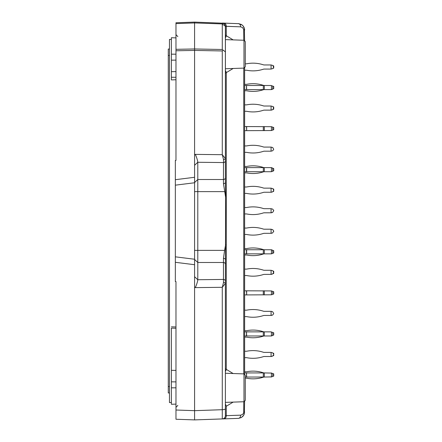 <?xml version="1.0" encoding="UTF-8"?>
<svg xmlns="http://www.w3.org/2000/svg" width="442" height="442" viewBox="0 0 442 442"><rect width="100%" height="100%" fill="white"/><g stroke="black" fill="none" stroke-linecap="round" stroke-linejoin="round"><path stroke-width="0.66" d="M243.984 401.739L243.984 373.899L245.271 375.23L245.271 400.408L243.984 401.739L225.381 402.386M243.984 40.261L243.984 68.101L245.271 66.77L245.271 41.592L243.984 40.261L225.381 39.614M175.977 328.268L171.385 328.108L171.385 370.33L175.977 370.385M175.977 326.981L171.385 326.82M175.977 404.115L171.385 404.275L171.385 370.33M175.977 77.262L171.385 77.262L171.385 37.725L175.977 37.885M175.977 79.753L171.385 79.914L171.385 77.262M169.463 39.421L171.385 39.493L169.463 39.421L169.463 402.579L171.385 402.507M225.381 34.935L225.381 27.05L225.381 34.935L226.265 35.714L225.381 34.935M225.381 158.567A1.923 0.884 180 0 1 223.503 159.452L222.282 154.694L225.381 158.567L225.381 182.435L225.409 26.277L240.641 26.835A3.21 2.321 -88 0 0 238.437 23.63L242.133 24.967L243.476 26.376L244.332 28.122L244.625 40.924M244.625 67.438L244.625 374.562M244.625 401.076L244.332 413.878L243.183 416.016L241.321 417.568L243.741 415.215L244.625 411.955L243.741 411.955L243.437 413.32L242.581 414.425L240.641 415.165A3.21 2.321 88 0 1 238.437 418.37L194.579 419.9L175.977 419.248L175.977 281.908M238.437 418.37L241.321 417.563M233.138 402.115L226.265 406.286A3.21 2.26 71.5 0 0 225.381 404.248M175.977 281.56L175.336 281.548L175.336 256.835L194.579 259.233L194.579 264.708L194.579 22.1L223.149 23.216M239.039 23.68L224.061 23.128A3.21 2.321 -88 0 1 226.265 26.338L240.641 26.835L242.581 27.575L243.719 29.691L243.741 40.255M241.321 24.437L238.437 23.63L241.321 24.432L243.183 25.984L244.553 29.073L244.625 30.045L243.741 30.045M225.381 51.847L223.133 50.178L222.282 50.952L194.579 50.421L175.977 50.775L175.977 160.092M175.977 50.775L175.977 22.752L194.579 22.1M225.381 408.8L225.381 415.729A3.21 3.21 0 0 1 222.282 418.933L222.282 409.701A3.21 0.901 0 0 0 225.381 408.8L225.381 283.433A1.923 0.884 180 0 0 223.503 282.548L223.453 279.438A1.923 1.818 180 0 1 225.381 281.256L225.647 197.347L223.453 183.634A1.923 1.199 180 0 0 225.381 182.435L225.647 197.347M175.336 262.305L194.579 264.708L194.579 410.668L175.977 410.016M175.977 160.44L175.336 160.452L175.336 256.835M225.381 73.444L225.381 34.918M225.647 244.653L224.58 250.376L197.789 250.376L197.789 162.247C197.69 160.678 196.878 158.054 195.358 154.385L194.579 155.12M225.381 264.31A1.923 1.818 180 0 0 223.453 262.493L223.453 279.438L197.789 279.731L197.789 250.376L194.579 250.376M224.58 250.376L223.453 258.366A1.923 1.199 180 0 1 225.381 259.565M175.336 185.165L194.579 182.767L194.579 177.292L175.336 179.695M197.789 279.731L197.789 279.753C197.69 281.322 196.878 283.946 195.358 287.615L222.282 287.306L222.282 409.701L194.579 410.668L194.579 419.9M223.503 282.548L222.282 287.306L225.381 283.433L225.381 281.256M225.381 73.427L226.265 72.648A3.21 2.26 -108.5 0 0 225.381 70.609M225.381 368.573L226.265 369.352A3.21 2.26 108.5 0 1 225.381 371.391M225.381 415.729L226.265 415.662A3.21 2.321 88 0 1 224.061 418.872M223.503 159.452L223.453 179.507L197.789 179.507L194.579 182.535M225.381 37.752A3.21 2.26 -71.5 0 0 226.265 35.714L226.265 26.338M225.409 26.277L225.077 24.94L223.564 23.376L222.337 23.923L194.579 22.951L175.977 23.603M175.977 49.322L194.579 48.968L222.282 49.493L222.282 24.697A3.21 2.354 -0 0 1 225.381 27.05M225.381 160.744A1.923 1.818 180 0 1 223.453 162.562L197.789 162.269M222.282 49.493L223.133 50.178M169.463 392.955L168.275 392.955L168.275 49.045L169.463 49.045M271.432 253.852L273.725 252.89L273.725 250.708L271.432 249.874L271.432 253.725M244.625 255.006L246.487 255.006A0.961 0.961 0 0 1 246.675 255.023A32.923 32.923 0 0 0 263.305 254.012A3.21 3.21 0 0 1 264.305 253.852A3.21 3.21 0 0 0 263.305 254.012A3.21 3.21 0 0 1 264.305 253.852L271.079 253.852M244.625 249.747L264.305 249.747A3.21 3.21 0 0 1 263.305 249.586A3.21 3.21 0 0 0 264.305 249.747A3.21 3.21 0 0 1 263.305 249.586A3.21 3.21 0 0 0 264.305 249.747L271.432 249.747L273.261 250.537M246.675 248.57A0.961 0.961 0 0 1 246.487 248.592A0.961 0.961 0 0 0 246.675 248.57A0.961 0.961 0 0 1 246.487 248.592A0.961 0.961 0 0 0 246.675 248.57A32.923 32.923 0 0 1 263.305 249.586M271.432 233.321L272.753 232.84L271.079 233.321L271.079 229.21L272.753 229.691L273.725 231.078L272.753 232.84M263.305 233.481A3.21 3.21 0 0 1 264.305 233.321A3.21 3.21 0 0 0 263.305 233.481A32.923 32.923 0 0 1 246.675 234.492A0.961 0.961 0 0 0 246.487 234.475L244.625 234.475M246.675 228.039A0.961 0.961 0 0 1 246.487 228.055A0.961 0.961 0 0 0 246.675 228.039A32.923 32.923 0 0 1 263.305 229.055A3.21 3.21 0 0 0 264.305 229.21L271.079 229.21M244.625 351.246L246.487 351.246A0.961 0.961 0 0 0 246.675 351.23A0.961 0.961 0 0 1 246.487 351.246A0.961 0.961 0 0 0 246.675 351.23A32.923 32.923 0 0 1 263.305 352.241A3.21 3.21 0 0 0 264.305 352.401A3.21 3.21 0 0 1 263.305 352.241A3.21 3.21 0 0 0 264.305 352.401L271.079 352.401L271.079 356.506L272.753 356.025L271.432 356.506L272.753 356.025L273.725 354.639M271.079 356.506L264.305 356.506A3.21 3.21 0 0 0 263.305 356.666A3.21 3.21 0 0 1 264.305 356.506L264.305 356.506A3.21 3.21 0 0 0 263.305 356.666A32.923 32.923 0 0 1 246.675 357.683A0.961 0.961 0 0 0 246.487 357.661L244.625 357.661M271.432 110.13L272.753 109.649L271.079 110.13L271.079 106.025L272.753 106.505L273.725 107.892L272.753 109.649M263.305 110.29A3.21 3.21 0 0 1 264.305 110.13L264.305 110.13A3.21 3.21 0 0 0 263.305 110.29A3.21 3.21 0 0 1 264.305 110.13A3.21 3.21 0 0 0 263.305 110.29A32.923 32.923 0 0 1 246.675 111.301A0.961 0.961 0 0 0 246.487 111.285L244.625 111.285M264.305 106.025A3.21 3.21 0 0 1 263.305 105.865A3.21 3.21 0 0 0 264.305 106.025A3.21 3.21 0 0 1 263.305 105.865A3.21 3.21 0 0 0 264.305 106.025L271.079 106.025M246.675 104.848A0.961 0.961 0 0 1 246.487 104.87A0.961 0.961 0 0 0 246.675 104.848A0.961 0.961 0 0 1 246.487 104.87A0.961 0.961 0 0 0 246.675 104.848A32.923 32.923 0 0 1 263.305 105.865M271.432 85.621L271.432 89.472L273.725 88.638L273.725 86.455L271.079 85.494L273.261 86.284M244.625 90.754L246.487 90.754A0.961 0.961 0 0 1 246.675 90.77A32.923 32.923 0 0 0 263.305 89.759A3.21 3.21 0 0 1 264.305 89.599L271.432 89.599L273.261 88.803M271.079 85.494L264.305 85.494A3.21 3.21 0 0 1 263.305 85.334A32.923 32.923 0 0 0 246.675 84.317A0.961 0.961 0 0 1 246.487 84.339L244.625 84.339M244.625 186.994L246.487 186.994A0.961 0.961 0 0 0 246.675 186.977A0.961 0.961 0 0 1 246.487 186.994A0.961 0.961 0 0 0 246.675 186.977A32.923 32.923 0 0 1 263.305 187.988A3.21 3.21 0 0 0 264.305 188.148A3.21 3.21 0 0 1 263.305 187.988A3.21 3.21 0 0 0 264.305 188.148L271.079 188.148L271.079 192.253L272.753 191.773L271.432 192.253L272.753 191.773L273.725 190.386M271.079 192.253L264.305 192.253A3.21 3.21 0 0 0 263.305 192.414A3.21 3.21 0 0 1 264.305 192.253L264.305 192.253A3.21 3.21 0 0 0 263.305 192.414A32.923 32.923 0 0 1 246.675 193.43A0.961 0.961 0 0 0 246.487 193.408L244.625 193.408M271.432 274.383L272.753 273.902L271.079 274.383L271.079 270.277L272.753 270.758L273.725 272.145L272.753 273.902M263.305 274.543A3.21 3.21 0 0 1 264.305 274.383L264.305 274.383A3.21 3.21 0 0 0 263.305 274.543A32.923 32.923 0 0 1 246.675 275.554A0.961 0.961 0 0 0 246.487 275.537L244.625 275.537M264.305 270.277A3.21 3.21 0 0 1 263.305 270.117A3.21 3.21 0 0 0 264.305 270.277L271.079 270.277M246.675 269.101A0.961 0.961 0 0 1 246.487 269.123A0.961 0.961 0 0 0 246.675 269.101A32.923 32.923 0 0 1 263.305 270.117M271.432 89.599L272.753 89.118M263.305 89.759A3.21 3.21 0 0 1 264.305 89.599L246.487 89.599L246.487 85.494L246.675 89.599M246.675 85.494L264.305 85.494A3.21 3.21 0 0 1 263.305 85.334M271.432 171.723L273.725 170.761L273.725 168.579L271.432 167.745L271.432 171.595M244.625 172.877L246.487 172.877A0.961 0.961 0 0 1 246.675 172.899A32.923 32.923 0 0 0 263.305 171.883A3.21 3.21 0 0 1 264.305 171.723L271.079 171.723M244.625 167.617L264.305 167.617A3.21 3.21 0 0 1 263.305 167.457A3.21 3.21 0 0 0 264.305 167.617L271.432 167.617L273.261 168.413M246.675 166.446A0.961 0.961 0 0 1 246.487 166.463A0.961 0.961 0 0 0 246.675 166.446A32.923 32.923 0 0 1 263.305 167.457M272.753 65.438L273.725 67.201L272.753 68.587L271.079 69.068L271.079 64.957L272.753 65.438M244.625 70.223L246.487 70.223A0.961 0.961 0 0 1 246.675 70.239A32.923 32.923 0 0 0 263.305 69.228A3.21 3.21 0 0 1 264.305 69.068L271.079 69.068M245.271 63.803L246.487 63.803A0.961 0.961 0 0 0 246.675 63.786A32.923 32.923 0 0 1 263.305 64.803A3.21 3.21 0 0 0 264.305 64.957L271.079 64.957M271.432 331.997L271.432 335.848L273.725 335.014L273.725 332.832L271.079 331.87L273.261 332.666M244.625 337.13L246.487 337.13A0.961 0.961 0 0 1 246.675 337.152A32.923 32.923 0 0 0 263.305 336.135A3.21 3.21 0 0 1 264.305 335.975L271.432 335.975L273.261 335.185M271.079 331.87L264.305 331.87A3.21 3.21 0 0 1 263.305 331.71A32.923 32.923 0 0 0 246.675 330.699A0.961 0.961 0 0 1 246.487 330.715L244.625 330.715M271.432 212.79L272.753 212.309L271.079 212.79L271.079 208.679L272.753 209.16L273.725 210.547L272.753 212.309M246.487 213.945A0.961 0.961 0 0 1 246.675 213.961A0.961 0.961 0 0 0 246.487 213.945L244.625 213.945M263.305 212.945A3.21 3.21 0 0 1 264.305 212.79A3.21 3.21 0 0 0 263.305 212.945A32.923 32.923 0 0 1 246.675 213.961M264.305 208.679A3.21 3.21 0 0 1 263.305 208.519A3.21 3.21 0 0 0 264.305 208.679L271.079 208.679M246.675 207.508A0.961 0.961 0 0 1 246.487 207.525A0.961 0.961 0 0 0 246.675 207.508A32.923 32.923 0 0 1 263.305 208.519M271.079 311.339L271.079 315.444L272.753 314.964L271.432 315.444L272.753 314.964L273.725 313.577L272.753 311.82L271.432 311.339L264.305 311.339A3.21 3.21 0 0 1 263.305 311.179A3.21 3.21 0 0 0 264.305 311.339A3.21 3.21 0 0 1 263.305 311.179A32.923 32.923 0 0 0 246.675 310.168A0.961 0.961 0 0 1 246.487 310.185A0.961 0.961 0 0 0 246.675 310.168A0.961 0.961 0 0 1 246.487 310.185L244.625 310.185M244.625 316.599L246.487 316.599A0.961 0.961 0 0 1 246.675 316.621A32.923 32.923 0 0 0 263.305 315.605A3.21 3.21 0 0 1 264.305 315.444A3.21 3.21 0 0 0 263.305 315.605A3.21 3.21 0 0 1 264.305 315.444L271.079 315.444M273.261 355.716L273.725 355.545L273.725 353.362L273.261 353.197M273.261 273.587L273.725 273.421L273.725 271.239L273.261 271.068M272.753 376.429L273.725 376.076L273.725 373.899L271.432 373.065L271.432 376.91L272.753 376.429L272.753 373.545M245.271 378.197L246.487 378.197A0.961 0.961 0 0 1 246.675 378.214A32.923 32.923 0 0 0 263.305 377.197A3.21 3.21 0 0 1 264.305 377.043L271.432 376.91M271.432 373.065L264.305 372.932A3.21 3.21 0 0 1 263.305 372.772A32.923 32.923 0 0 0 246.675 371.761A0.961 0.961 0 0 1 246.487 371.777L244.625 371.777M246.675 372.932L264.305 372.932L264.305 377.043L246.487 377.043L246.487 372.932L246.675 377.043M245.271 377.043L246.487 377.043M244.625 372.932L246.487 372.932M273.725 355.545L273.725 353.362L273.725 355.545M271.079 372.932L273.261 373.728M271.079 377.043L273.261 376.247M273.261 191.463L273.725 191.292L273.725 189.11L273.261 188.944M273.261 68.272L273.725 68.101L273.725 65.924L273.261 65.753M273.261 109.334L273.725 109.168L273.725 106.986L273.261 106.815M271.079 335.975L271.432 335.848M246.675 331.87L264.305 331.87L264.305 335.975L246.487 335.975L246.487 331.87L246.675 335.975M244.625 335.975L246.487 335.975M244.625 331.87L246.487 331.87M273.725 272.145L273.725 272.515M271.079 274.383L264.305 274.383M244.625 269.123L246.487 269.123M271.079 188.148L272.753 188.629L273.725 190.016M273.261 253.056L272.753 253.371M263.305 254.012A3.21 3.21 0 0 1 264.305 253.852L246.487 253.852L246.487 249.747M244.625 248.592L246.487 248.592M271.079 352.401L272.753 352.882L273.725 354.269M273.261 170.932L272.753 171.242M263.305 171.883A3.21 3.21 0 0 1 264.305 171.723L246.487 171.723L246.487 167.617M244.625 166.463L246.487 166.463M273.725 231.078L273.725 231.453M271.079 233.321L264.305 233.321M244.625 228.055L246.487 228.055M273.725 210.547L273.725 210.922M271.079 212.79L264.305 212.79M244.625 207.525L246.487 207.525M273.725 107.892L273.725 108.262M271.079 110.13L264.305 110.13M244.625 104.87L246.487 104.87M272.753 147.567L273.725 149.324L272.753 150.711L271.079 151.192L271.079 147.087L272.753 147.567M244.625 152.346L246.487 152.346A0.961 0.961 0 0 1 246.675 152.363A32.923 32.923 0 0 0 263.305 151.352A3.21 3.21 0 0 1 264.305 151.192L271.079 151.192M244.625 145.932L246.487 145.932A0.961 0.961 0 0 0 246.675 145.915A32.923 32.923 0 0 1 263.305 146.926A3.21 3.21 0 0 0 264.305 147.087L271.079 147.087M271.432 249.874L271.079 249.747M244.625 253.852L246.487 253.852M273.725 191.292L273.725 189.11L273.725 191.292M272.753 294.306L273.725 293.952L273.725 291.77L271.432 290.935L271.432 294.786L272.753 294.306L272.753 291.416M271.432 290.935L246.675 290.808L246.675 294.913L271.432 294.786M244.625 290.808L246.675 290.808M246.675 294.913L246.487 290.808M244.625 294.913L246.487 294.913M273.725 273.421L273.725 271.239L273.725 273.421M271.079 89.599L271.432 89.472M244.625 89.599L246.487 89.599M244.625 85.494L246.487 85.494M272.753 130.053L273.725 129.699L273.725 127.517L271.432 126.683L271.432 130.534L272.753 130.053L272.753 127.163M271.432 126.683L246.675 126.556L246.675 130.661L271.432 130.534M244.625 126.556L246.675 126.556M246.675 130.661L246.487 126.556M244.625 130.661L246.487 130.661M271.432 167.745L271.079 167.617M244.625 171.723L246.487 171.723M171.385 381.833L175.977 381.888M175.977 387.822L171.385 387.822M171.385 60.167L175.977 60.112M175.977 54.178L171.385 54.178M171.385 71.67L175.977 71.615M194.579 286.88L195.358 287.615M222.282 24.697L222.337 23.923M222.282 50.952L222.282 154.694L195.358 154.385M224.58 191.624L194.579 191.624M223.453 258.366L223.453 262.493L197.789 262.493L194.579 259.465M194.579 276.703L197.789 279.753M233.138 373.523L226.265 369.352L226.265 72.648L233.138 68.477M240.641 415.165L226.265 415.662L226.265 406.286M243.741 68.107L243.741 373.893M243.741 401.745L243.741 411.955M233.138 39.885L226.265 35.714M225.381 177.69A1.923 1.818 180 0 1 223.453 179.507L223.453 183.634M194.579 165.297L197.789 162.247M168.275 386.535L169.463 386.535M168.275 55.465L169.463 55.465M263.305 372.932L263.305 377.043M263.305 126.556L263.305 130.661M263.305 85.494L263.305 89.599L263.305 85.494M272.753 335.368L272.753 332.478M263.305 331.87L263.305 335.975M272.753 253.244L272.753 250.354M264.305 253.852L264.305 249.747M263.305 249.747L263.305 253.852M246.675 249.747L246.675 253.852M264.305 294.913L264.305 290.808M263.305 290.808L263.305 294.913M272.753 88.991L272.753 86.102M264.305 89.599L264.305 85.494M264.305 130.661L264.305 126.556M272.753 171.115L272.753 168.225M264.305 171.723L264.305 167.617M263.305 167.617L263.305 171.723M246.675 167.617L246.675 171.723M243.984 373.899L225.381 373.252M243.984 68.101L225.381 68.748M222.343 23.067L224.061 23.128L222.343 23.067M177.833 405.419L175.977 407.347M225.088 24.934L224.309 23.885M177.833 36.581L175.977 34.653"/></g></svg>
